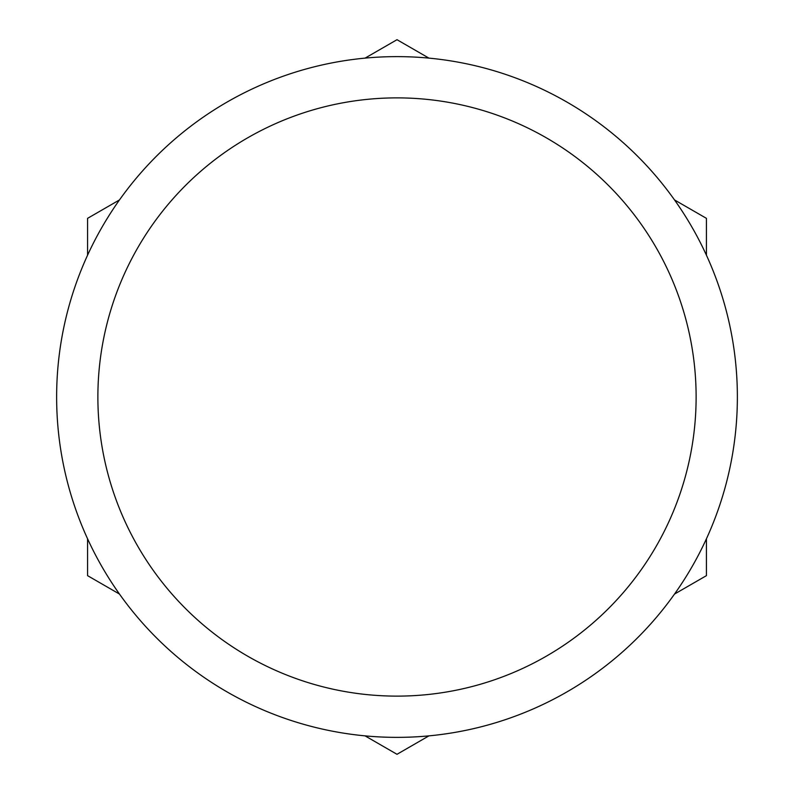 <?xml version="1.0" encoding="UTF-8"?>
<svg xmlns="http://www.w3.org/2000/svg" width="794" height="794" viewBox="0 0 794 794"><rect width="100%" height="100%" fill="white"/><g stroke="black" fill="none" stroke-linecap="round" stroke-linejoin="round"><path stroke-width="1.19" d="M365.081 58.121L397 39.7L428.919 58.121M674.513 199.929L706.432 218.35L706.432 255.202M87.568 255.202L87.568 218.35L119.487 199.929M428.919 735.879L397 754.3L365.081 735.879M119.487 594.071L87.568 575.65L87.568 538.798M706.432 538.798L706.432 575.65L674.513 594.071M397 97.88A299.12 299.12 0 0 1 696.12 397A299.12 299.12 0 0 1 397 696.12A299.12 299.12 0 0 1 97.88 397A299.12 299.12 0 0 1 397 97.88M397 56.622A340.378 340.378 0 0 1 691.773 567.184A340.378 340.378 0 0 1 102.228 567.184A340.378 340.378 0 0 1 397 56.622A340.378 340.378 0 0 1 691.773 567.184A340.378 340.378 0 0 1 102.228 567.184A340.378 340.378 0 0 1 397 56.622"/></g></svg>
